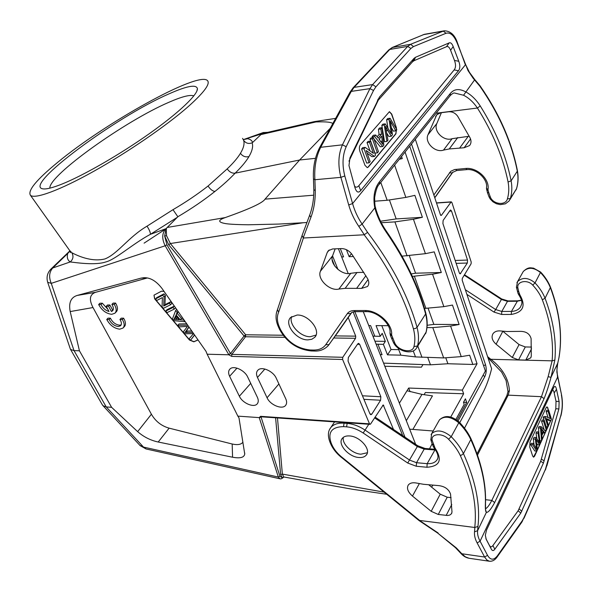 <?xml version="1.0" encoding="UTF-8"?>
<svg xmlns="http://www.w3.org/2000/svg" width="592" height="592" viewBox="0 0 592 592"><rect width="100%" height="100%" fill="white"/><g stroke="black" fill="none" stroke-linecap="round" stroke-linejoin="round"><path stroke-width="0.89" d="M381.803 325.652L391.038 349.502L398.734 349.65M384.822 366.263L421.437 367.181L423.014 364.598L383.586 363.125M399.393 403.174L408.658 388.041L410.086 391.741M409.657 429.163L433.181 430.991M432.116 443.815L429.503 448.84M398.135 348.103L400.843 355.17L415.495 356.917L443.667 357.923L461.235 356.621L469.656 355.222L472.823 364.457L447.907 363.74L430.465 364.82L423.014 364.598M472.823 364.457L477.048 363.769L462.337 390.091L408.658 388.041M412.853 429.415L432.471 395.87L421.985 394.383L407 390.75M455.936 419.373L464.209 404.314L463.492 402.301L466.718 402.449L457.024 420.135M462.337 390.091L463.647 393.776L450.727 417.027M424.087 394.679L425.374 392.511L463.647 393.776M463.492 402.301L465.423 398.801L466.718 402.449M458.06 420.979L485.381 371.006L409.723 146.224M332.556 255.899L337.98 269.486M354.845 311.688L404.987 437.177M415.643 444.333L363.266 311.651M348.229 273.563L338.409 248.699M405.061 152.055L477.048 363.769M401.546 156.451L402.271 158.575L399.267 159.3M424.479 308.432L443.845 306.649L452.466 305.058L459.133 324.512L450.586 326.029L432.804 327.613L426.973 327.576M402.057 256.158L425.419 253.672L434.239 251.859L441.314 272.498L432.567 274.222L412.358 276.368M374.581 201.221L387.168 200.281L405.846 197.402L414.874 195.353L422.392 217.294L413.438 219.247L394.908 221.896L381.292 222.718M402.271 158.575L399.637 158.841M389.455 200.089L396.181 218.922L422.392 217.294M380.545 221.23L396.181 218.922M409.375 255.855L415.569 273.208L441.314 272.498M411.225 273.926L415.569 273.208M428.134 308.38L433.855 324.394L459.133 324.512M427.15 325.282L433.855 324.394M445.835 357.953L447.907 363.74M400.843 355.17L387.486 354.845L383.394 344.359L385.34 341.369L374.928 341.207M380.249 354.675L382.077 354.719L380.205 354.571M376.09 344.137L383.394 344.359M391.038 349.502L387.486 354.845M385.34 341.369L382.225 333.355L380.256 336.33L376.068 325.622L388.241 325.689M351.478 253.709L349.139 256.676L346.416 249.706M353.483 256.506L349.139 256.676M341.643 256.884L343.56 256.898L341.68 256.972M380.256 336.33L372.93 336.145M368.764 325.578L370.607 325.593L374.81 336.263M166.108 228.727L144.1 243.142M49.846 188.152C48.707 175.439 125.778 120.664 168.883 102.298C181.803 96.622 190.128 94.483 193.85 95.874M168.912 93.913C116.698 116.38 21.749 186.354 43.09 188.878C46.561 189.322 52.888 187.708 62.056 184.045C83.664 175.38 120.161 154.379 149.702 133.407C179.302 112.413 197.861 94.55 197.417 88.652C196.352 84.168 186.85 85.921 168.912 93.913M188.389 106.456C166.796 125.474 127.813 152.285 93.699 171.332C59.533 190.424 34.869 199.349 30.473 195.323C27.447 190.728 36.423 179.813 57.402 162.578C105.117 122.914 197.802 71.188 207.363 80.475C210.641 83.553 204.321 92.219 188.389 106.456M243.615 139.601L247.56 138.706C250.298 139.246 251.977 140.504 252.606 142.487L252.133 142.82C248.647 144.137 245.821 143.316 243.638 140.348C244.703 143.678 243.638 148 240.456 153.321C237.629 157.96 233.211 163.148 227.202 168.868L208.058 186.021C197.654 194.198 185.969 202.087 172.997 209.679L147.016 226.174C128.309 237.2 118.015 253.576 105.073 258.896C91.249 262.493 76.398 255.137 71.824 252.725L69.604 250.409M208.058 186.021C210.256 189.277 212.543 191.09 214.918 191.46C222.844 185.141 229.578 179.036 235.135 173.16L299.611 160.01L265.016 199.149L313.708 195.19M227.202 168.868C229.444 172.043 232.086 173.471 235.135 173.16C241.44 167.04 246.05 161.505 248.973 156.562C252.259 150.916 253.309 146.335 252.133 142.82M214.918 191.46C203.959 200.177 191.601 208.606 177.852 216.746L166.189 228.512L166.537 235.683L170.348 243.534L303.23 222.74L278.603 224.072L248.337 224.782C235.468 224.605 227.432 224.124 224.22 223.339C217.878 221.978 218.219 220.054 225.249 217.582C249.639 208.939 262.892 202.797 265.016 199.149M144.122 277.7L143.819 277.715C150.25 277.433 156.325 281.052 162.06 288.556L206.016 351.352L207.156 354.216L228.793 354.793L230.466 353.55L166.922 244.777L165.183 245.776C161.823 239.05 161.942 233.492 165.523 229.111L165.975 229.089L164.657 235.993L166.537 235.683M166.922 244.777L164.657 235.993L168.72 244.822L170.348 243.534L245.665 334.783L245.495 336.767L244.082 336.027L245.665 334.783L283.102 335.25M143.819 277.707L140.955 278.151L146.764 277.885M70.263 348.784L70.552 349.421L74.037 350.642L79.432 350.79L70.196 311.57C68.531 302.764 70.87 297.391 77.204 295.438L140.955 278.151M228.793 354.793L231.679 356.391L231.849 354.364L230.466 353.55L244.082 336.027L168.72 244.822M207.156 354.216L237.851 416.124L259.155 417.612L260.569 416.331L369.504 423.835L342.613 359.485L342.775 357.302L355.57 338.298L355.725 336.152L335.301 335.901M239.368 396.233L229.615 376.283C228.142 373.071 228.305 370.607 230.11 368.89C233.833 365.22 244.711 370.237 247.693 377.037L257.35 397.232C258.541 399.829 258.571 401.938 257.439 403.574C254.464 408.258 242.542 403.374 239.368 396.233L250.712 383.364M267.066 397.772L257.461 377.452C256.04 374.262 256.24 371.783 258.06 370.022C261.923 366.115 273.319 371.221 276.264 378.244L285.766 398.816C286.891 401.369 286.905 403.47 285.795 405.128C282.724 410.108 270.218 405.157 267.066 397.772L278.899 383.949M393.488 429.452L383.239 404.943L370.599 423.983L370.044 424.346L369.504 423.835M261.079 416.805L259.289 417.774L278.336 477.056L279.831 478.773M275.606 417.804L280.623 474.569L282.354 474.096L277.485 417.937M280.623 474.569L282.406 477.818L283.76 476.967L282.354 474.096L384.134 492.144M259.289 417.774L261.072 417.042L279.957 476.397L282.406 477.818L283.938 477.004M386.746 494.268L352.714 489.31M432.833 485.262L431.575 487.112M348.2 317.571L355.725 336.152M440.744 215.407L441.358 215.37L440.485 214.94L415.318 139.231M441.358 215.37L451.06 202.035L451.896 202.479L471.202 262.041L471.099 263.803L462.293 278.395L462.182 280.194L491.612 368.72C489.347 377.911 486.409 386.014 482.783 393.036L464.513 428.186M443.112 220.476L450.127 210.338L450.608 209.99L451.548 211.041L467.517 260.058L467.332 263.04L460.169 273.889L459.34 272.949L442.912 223.569L443.112 220.476M348.348 357.487L357.753 343.885L358.597 343.338L359.655 344.322L380.848 396.744L380.597 400.236L371.806 414.141L370.866 414.755L369.97 413.897L348.066 361.127L348.348 357.487M402.671 435.623L353.128 311.954M334.709 265.993L332.134 259.57M411.514 143.982L485.544 364.783C486.683 369.09 486.446 373.012 484.833 376.564L459.755 422.651M303.23 222.74L306.93 222.503M330.454 128.087L299.611 160.01L315.447 158.33M335.797 118.363L314.278 121.626C312.961 121.952 313.523 122.063 315.958 121.945C326.296 121.56 331.927 122.174 332.83 123.772M262.915 133.466L263.573 133.296M262.382 133.637L260.931 134.584L315.958 121.945M261.93 133.807L266.082 132.719M263.462 132.475L261.005 134.058L243.408 139.638M252.606 142.487L260.931 134.584M242.557 138.38L243.638 140.348M69.812 250.793L67.71 253.494L69.952 251.015M177.652 217.094L150.412 234.321C132.734 243.8 115.484 259.585 105.857 261.938C95.297 265.542 76.168 262.641 70.241 261.945L52.755 267.976L50.794 269.205M166.463 228.904L165.975 229.089L166.189 228.512M147.016 226.174C149.347 229.777 150.479 232.493 150.412 234.321L165.901 228.719M177.852 216.746L172.997 209.679M102.238 404.632L103.008 405.683L106.249 406.933L74.037 350.642L51.26 283.353L165.183 245.776L228.741 354.549L230.466 353.55M139.83 445.288L143.508 447.093L106.249 406.933L111.599 407.311L79.432 350.79M496.103 344.204L512.28 357.494L518.57 359.906L525.748 360.091L530.684 357.931L531.29 356.095L531.098 338.602C529.796 333.94 526.369 331.535 520.805 331.372L507.011 331.513L501.343 331.024C497.539 330.514 494.764 331.394 493.018 333.673C491.123 337.092 492.152 340.607 496.103 344.204L502.83 331.231M531.549 347.067L525.296 346.956L519.073 344.596L503.111 331.476M516.912 282.769L517.563 281.6C522.499 277.012 528.316 277.448 535.035 282.909C539.534 287.705 542.879 292.818 545.054 298.25L550.523 287.246M522.655 272.586L523.276 271.484C528.19 266.888 533.969 267.288 540.607 272.69C545.054 277.441 548.347 282.517 550.486 287.919C559.736 313.02 562.541 336.308 558.922 357.783L559.003 357.442M517.349 291.138L518.807 291.871L517.904 288.104C516.313 281.355 527.398 279.039 532.733 285.122C537.04 289.703 540.237 294.587 542.324 299.774L545.062 298.25C553.283 320.146 556.554 340.74 554.867 360.047L552.121 360.846L548.14 376.667L541.488 396.684L508.18 395.145L509.431 390.668C508.646 378.688 502.445 368.231 490.827 359.292L490.191 359.573M554.867 360.047L551.011 377.333C548.843 385.481 546.527 392.592 544.07 398.66L494.66 502.564C490.923 509.423 488.163 512.687 486.387 512.346C485.544 511.747 485.211 508.92 485.381 503.873C486.076 484.367 481.215 462.929 470.803 439.567L463.432 453.59C475.628 480.66 480.467 504.939 477.944 526.421L474.858 527.487L419.654 520.464L343.382 458.378C337.936 454.249 334.08 449.646 331.831 444.57L331.083 442.823C327.62 432.264 331.764 426.862 343.523 426.625L346.594 426.847C352.129 427.313 357.657 429.37 363.185 433.011L407.733 463.033L416.287 466.252L426.958 467.251C439.997 466.311 442.668 459.873 434.979 447.944L432.323 440.803C430.058 433.662 442.18 432.382 448.551 439.234C453.664 444.422 457.564 449.809 460.243 455.396L461.708 455.026L463.432 453.59C460.635 447.752 456.558 442.113 451.215 436.681L448.551 439.234M558.922 357.783L557.116 366.293L556.88 372.176L561.46 394.442L557.664 376.801M419.055 520.568L419.654 520.464M460.82 553.342L460.909 553.431C463.24 556.058 465.941 557.664 469.034 558.263L465.401 556.865L461.819 553.742L484.619 557.028L477.13 542.916C475.036 538.957 474.17 535.249 474.525 531.801L474.858 527.487M437.614 533.029L456.395 547.985L455.529 547.733L460.909 553.439L461.819 553.742L456.395 547.985M419.01 520.531L342.975 458.637L343.382 458.378M557.701 363.37L556.924 369.874L557.553 377.193L480.082 541.214C478.092 537.469 477.256 533.969 477.596 530.706L477.944 526.421M486.528 530.062L553.675 387.634C554.808 385.599 555.747 386.154 556.48 389.299L559.122 401.502L558.9 408.909L543.419 463.07L520.775 513.109L494.808 549.243C493.484 551.034 492.307 550.974 491.279 549.065L486.254 539.416L485.314 535.286L486.528 530.062M431.191 511.325L412.469 496.074C407.866 491.989 406.475 488.296 408.295 485.011C410.034 482.872 413.009 482.265 417.227 483.183L423.495 484.286L438.672 485.61C444.821 486.358 448.78 489.192 450.549 494.098L451.999 511.962L451.459 513.767L449.765 515.077L447.648 515.491L438.272 514.463L431.191 511.325L440.233 494.172L428.786 484.841M349.517 435.934C346.239 435.727 343.841 436.511 342.331 438.302C337.159 443.867 348.496 456.95 358.863 457.498C362.267 457.764 364.753 456.957 366.315 455.07C371.406 449.528 359.877 436.319 349.517 435.934M435.224 449.432L427.158 463.677L426.958 467.251M440.233 494.172L447.226 497.221L451.082 497.65M435.623 450.024L424.183 449.121L416.531 462.707L409.686 460.139L365.116 430.125C359.033 426.114 352.943 423.865 346.86 423.369L343.789 423.154C337.928 422.829 333.629 424.257 330.891 427.446L334.376 422.177M458.955 421.83C464.135 427.113 468.094 432.641 470.832 438.42L470.803 439.567C468.057 433.758 464.054 428.164 458.785 422.792L451.215 436.681C443.364 430.34 436.866 429.296 431.731 433.551L431.102 434.683M470.914 438.591C481.311 461.915 486.18 483.412 485.521 503.096L485.381 503.873M544.07 398.66L541.488 396.684L491.819 500.395C489.48 504.969 487.401 507.758 485.588 508.765M367.343 452.739L360.905 454.197C352.04 453.687 341.628 443.697 343.36 437.325M552.469 390.15C553.098 389.891 553.675 390.824 554.193 392.962L556.021 401.339L555.799 408.761L540.688 461.257L518.141 510.733L492.921 545.528C491.597 547.297 490.42 547.23 489.384 545.321L485.899 538.631M550.789 420.564L534.583 456.225L533.57 457.165L532.659 456.055L529.729 447.034L530.003 442.069L546.135 407.703L547.03 406.874L548.666 410.36M550.59 420.557L548.51 425.448M547.881 426.817L546.919 428.911M546.261 430.347L545.728 431.516M545.01 433.063L542.205 439.183M541.465 440.781L540.244 443.445M539.571 444.918L537.432 449.565M536.715 451.126L533.473 457.142M546.934 406.882L547.963 408.051M548.466 410.345L547.755 408.036M536.567 443.156L537.647 444.77L539.689 444.925L536.049 439.434L537.462 449.772L536.833 451.134L534.791 450.971L530.632 444.644L531.276 443.275L533.333 443.43L536.737 449.224L536.411 447.115L535.486 447.041M536.411 447.115L535.346 439.109L536.086 437.51L539.571 443.053L538.069 433.263L536.026 433.122L536.641 431.812L538.683 431.945L540.274 443.652L539.689 444.925M536.026 433.122L536.87 438.672M535.346 439.109L533.288 438.961L534.036 437.37L536.086 437.51M533.288 438.961L534.051 444.636M543.101 432.93L545.128 433.07L543.759 431.509L541.865 435.608L542.22 439.405L541.584 440.796L539.867 440.67M541.584 440.796L540.503 428.031L538.468 427.898L539.12 426.506L541.155 426.632L545.809 431.605L545.128 433.07M538.468 427.898L539.031 434.528M544.285 429.977L541.562 421.282L542.161 420.002L544.189 420.12L546.971 429.074L546.379 430.354L544.522 430.236M546.668 419.484L548.865 420.453L550.871 420.572L546.394 418.588L548.562 425.604L548 426.825L546.238 426.714M548.044 417.56L546.157 411.455L546.719 410.256L548.732 410.36L551.463 419.277L550.871 420.572M543.937 420.105L543.204 417.767L543.819 416.465L545.839 416.583L550.323 418.581L548.17 411.566L546.157 411.455M536.833 451.134L532.689 444.799L530.632 444.644M532.689 444.799L533.333 443.43M538.069 433.263L538.683 431.945M540.503 428.031L541.155 426.632M541.406 430.554L541.739 434.269L543.271 430.946L541.11 428.312L541.406 430.554M541.428 430.821L543.271 430.946M546.379 430.354L543.589 421.4L541.562 421.282M543.589 421.4L544.189 420.12M548 426.825L545.225 417.885L543.204 417.767M545.225 417.885L545.839 416.583M548.17 411.566L548.732 410.36M466.903 294.387L494.002 312.088L501.616 314.456L511.296 314.441L511.444 311.422L517.593 300.825L508.01 300.921L501.683 298.967L464.498 274.74M242.935 442.128C241.203 444.577 237.614 445.199 232.175 444.007L169.134 428.157C161.468 425.981 155.563 421.341 151.404 414.237L137.64 431.642L111.599 407.311M137.64 431.642C143.649 436.903 150.509 440.367 158.205 442.017L169.134 428.157M237.851 416.124L238.99 417.893L244.733 454.012C244.163 457.557 240.108 458.622 232.567 457.216L158.205 442.017M151.404 414.237L93.003 307.544C88.837 299.463 89.71 294.387 95.601 292.307L147.297 277.981M164.088 291.449L161.468 291.183L153.994 295.149L154.616 298.797L189.462 340.037L193.843 341.813L198.031 339.949M98.649 304.54L101.025 304.517C102.756 308.084 105.42 310.4 109.002 311.473L106.22 306.316L108.595 306.293L111.385 311.466L112.48 310.874C113.849 309.401 113.649 307.248 111.881 304.406L114.278 304.384C116.572 308.291 116.772 311.244 114.892 313.242L111.725 314.315C106.22 313.649 101.861 310.393 98.649 304.54L99.944 303.237L102.32 303.215L107.759 309.165M115.225 312.894L116.165 311.925C117.712 310.393 117.86 308.092 116.609 305.028L115.566 303.067L113.168 303.097L111.881 304.406M113.116 309.986L112.665 310.156L109.883 304.984L107.507 305.006L106.22 306.316M123.299 327.731L124.216 326.762C125.696 325.267 125.837 323.047 124.631 320.102L123.602 318.17L122.337 319.495C124.564 323.269 124.771 326.133 122.958 328.086L119.717 329.167C114.226 328.456 109.905 325.223 106.745 319.465L108.018 318.156L110.386 318.163C112.532 322.314 115.588 324.66 119.562 325.193L121.175 324.867M106.745 319.465L109.12 319.473C111.266 323.632 114.33 325.977 118.304 326.518L120.553 325.763C121.863 324.327 121.663 322.24 119.947 319.495L121.212 318.17L123.602 318.17M197.987 339.882L193.961 341.673L189.581 339.897L154.741 298.664L153.994 295.149M191.749 330.972L186.251 331.083L189.04 327.095M186.717 323.78L179.013 323.965L177.785 325.341L187.657 325.126M194.509 334.909L190.461 340.356L194.59 335.028M183.046 318.533L181.485 318.429L177.319 313.479L178.148 311.533M174.795 306.752L174.248 306.101L166.988 309.712L165.738 311.081L172.99 307.47L174.322 309.054L175.506 307.759M170.644 301.809L169.379 303.178L170.659 304.695L171.917 303.326L170.644 301.809L164.946 304.688L165.338 295.504L163.969 293.869L156.776 297.606L155.496 298.967L162.696 295.23L163.969 293.869M190.461 340.356L189.129 338.779L193.562 333.629L184.904 333.77L183.328 331.905L187.457 326.377L179.102 326.902L177.785 325.341M188.907 326.91L185.03 332.475L192.711 332.341M185.081 332.415L186.251 331.083M183.868 319.71L183.572 320.05L185.141 321.53M184.978 321.715L173.833 320.672L172.42 318.992L175.609 310.585L176.668 309.424M175.609 310.585L177.126 312.384L178.037 311.377M177.126 312.384L176.076 314.855L177.319 313.479M176.076 314.855L180.249 319.813L181.485 318.429M180.249 319.813L183.572 320.05M175.846 319.465L179.08 319.739L175.691 315.721L173.922 319.502L175.846 319.465L177.082 318.089L175.158 318.126L176.113 316.217M177.733 318.141L177.082 318.089M175.158 318.126L173.922 319.502M174.248 306.101L172.99 307.47M174.322 309.054L167.062 312.65L165.738 311.081M170.659 304.695L163.414 308.336L162.053 306.723L162.423 297.561L156.776 300.477L155.496 298.967M162.696 295.23L164.065 296.866L165.338 295.504M164.065 296.866L163.681 306.057L164.946 304.688M163.681 306.057L169.379 303.178M101.025 304.517L102.32 303.215M108.595 306.293L109.883 304.984M111.385 311.466L112.665 310.156M114.278 304.384L115.566 303.067M109.12 319.473L110.386 318.163M119.947 319.495L122.337 319.495M470.152 138.01L457.712 116.291C455.352 113.035 452.303 111.533 448.573 111.784L440.729 112.769L436.763 114.707L427.994 134.739C424.316 142.391 435.179 153.121 443.512 150.109L449.239 148.955L464.15 147.748L469.537 145.565C471.262 143.412 471.461 140.896 470.152 138.01M469.286 136.293L468.22 136.375L459.777 147.874M441.395 112.687L436.837 123.521C433.144 131.15 443.837 141.74 452.103 138.691L468.22 136.375M480.031 85.773C499.241 113.464 511.703 141.754 517.415 170.651L517.312 171.199C518.414 177.393 518.141 183.254 516.49 188.774L516.609 188.478C518.252 182.891 518.533 177.008 517.438 170.829M417.101 347.201L425.988 332.541C427.431 326.843 427.306 320.657 425.618 313.975L417.049 327.332C408.288 295.941 391.793 264.284 367.565 232.375L362.112 224.102C357.79 217.649 354.615 210.804 352.588 203.574L344.81 175.972L340.888 177.348C337.795 165.109 338.313 154.268 342.435 144.833L369.926 88.637L372.612 84.589L407.725 46.383L389.78 49.439L392.644 47.375L424.397 34.321L444.348 30.806L443.304 31.11L446.035 33.27C450.334 32.049 454.116 35.483 457.372 43.564L457.453 42.876C454.922 35.054 450.549 31.028 444.348 30.806M457.372 43.564L468.02 70.596L473.06 78.159L479.92 86.269L480.016 85.751M386.324 231.087C405.291 258.682 418.44 285.973 425.766 312.968L425.626 313.975C418.3 286.957 405.106 259.577 386.036 231.849C380.908 224.398 377.156 216.413 374.795 207.903C372.819 197.003 374.388 188.293 379.502 181.766L450.357 93.403C454.145 88.926 459.244 88.4 465.645 91.827C471.195 94.801 476.057 99.515 480.238 105.953C495.763 130.714 506.064 155.674 511.125 180.834L517.312 171.199C511.621 142.324 499.152 114.012 479.92 86.269M486.594 189.795L488.074 190.358L488.008 189.573C489.917 179.354 477.396 167.351 465.904 168.446L466.873 169.615C476.908 168.528 488.341 179.694 486.454 188.182L486.483 187.99M458.467 70.766L360.698 190.58C358.36 193.244 356.451 192.274 354.963 187.657L348.969 165.56L349.99 157.761L379.472 97.014L414.023 58.379L415.495 57.283L449.121 42.913C450.653 42.313 452.007 43.527 453.176 46.546L458.77 61.294C460.258 65.386 460.162 68.539 458.467 70.766L454.16 69.908L358.819 185.747C357.05 187.634 355.592 187.649 354.43 185.777M302.053 235.564L303.4 238.014L364.191 234.787L367.565 232.375M386.265 231.006C381.463 224.028 377.918 216.457 375.646 208.295L374.795 207.903L362.112 224.102L358.811 226.41C354.245 219.662 350.886 212.513 348.718 204.943L340.888 177.348L314.907 179.731L315.277 190.624C315.381 200.362 313.93 209.257 310.926 217.294L309.631 215.266M277.47 309.646L278.617 312.221L303.4 238.014M329.256 249.957L327.213 252.525L328.345 250.697L332.593 248.958L341.251 248.573C345.395 248.618 348.925 250.49 351.833 254.19L367.536 278.529C369.23 281.718 369.216 284.389 367.469 286.528L361.645 288.378L368.061 279.572M327.213 252.525L320.368 271.336C316.979 279.165 329.922 291.508 338.905 289.051L345.158 288.334L356.961 272.527L363.865 272.327M361.645 288.378L345.158 288.334M297.132 315.025L290.657 317.453C283.709 323.883 296.385 340.237 307.899 339.882L311.792 339.268L314.692 337.351C321.523 330.958 308.639 314.448 297.132 315.025M417.049 327.332L415.569 328.449L413.416 328.76C415.11 335.176 415.288 341.11 413.956 346.572C412.624 353.772 398.423 351.063 394.805 343.02L391.601 334.909C392.933 324.29 377.999 310.408 365.308 310.526L366.418 311.636C377.57 311.303 391.534 324.645 389.965 333.207L391.601 334.909M454.449 92.996L463.551 95.253C468.805 97.902 473.43 102.164 477.418 108.025L480.238 105.953M436.112 113.227L477.418 108.025C492.796 132.475 503.015 157.132 508.077 181.988L511.125 180.834M356.961 272.527L350.76 273.304C341.843 275.842 329.137 263.677 332.571 255.848L335.168 248.847M356.791 288.119L365.9 275.709M365.308 310.526L354.053 310.571L355.23 311.681L366.418 311.636M386.036 231.849L386.273 231.013M291.693 316.557C288.289 324.098 300.218 336.996 310.26 336.722L316.047 335.079M344.81 175.972C342.043 164.961 342.502 155.208 346.187 146.712L373.53 90.458L369.926 88.637L351.285 91.383L350.072 92.049L319.488 147.867C314.9 157.072 312.887 167.403 313.457 178.851L314.907 179.731C314.137 167.477 316.061 156.665 320.686 147.29L319.562 147.896M373.53 90.458L375.935 86.802L372.612 84.589L354.097 87.357L351.285 91.383L320.686 147.29L342.435 144.833L346.187 146.712M348.969 161.187L378.266 100.189L412.454 61.864L413.926 60.754L446.523 46.679C448.07 46.072 449.424 47.279 450.601 50.283L454.471 60.421C455.973 64.521 455.87 67.688 454.16 69.908M396.396 127.768L395.959 133.77L368.357 167.018L367.314 167.632L364.983 165.338L359.855 151.234C359.078 148.629 359.24 146.513 360.343 144.885L389.44 111.688L391.734 114.064L396.396 127.768L391.497 114.093L389.321 111.71M368.357 167.018L367.188 167.64M396.159 127.798L396.485 129.13M396.573 129.877L395.722 133.799L368.113 167.04M387.975 128.309L386.62 119.776L387.664 118.563L390.061 118.259L396.781 129.626L395.759 130.862L393.369 131.143L391.349 127.524M395.759 130.862L390.232 120.783L392.489 134.776L391.268 136.249L385.451 126.385L387.967 140.2L386.931 141.444L384.267 125.038L381.847 125.334L382.854 124.165L385.266 123.869L391.334 133.822L389.025 119.473L390.061 118.259M381.847 125.334L384.526 141.71L386.931 141.444M386.672 133L388.863 136.523L391.268 136.249M377.134 136.804L379.072 134.517L378.466 129.278L379.583 127.976L382.003 127.687L383.831 145.166L382.706 146.513L380.286 146.779L373.989 139.031M382.706 146.513L374.529 136.426L372.094 136.708L373.308 135.287L375.742 135.006L378.177 138.151L381.5 134.236L379.072 134.517M372.094 136.708L372.908 137.707M369.978 139.172L371.051 137.914L373.493 137.633L378.443 151.626L377.385 152.891L374.958 153.15L369.978 139.172L372.42 138.891L373.493 137.633M370.015 150.893L367.04 142.591L368.083 141.377L370.533 141.103L375.52 155.126L374.425 156.443L371.991 156.695L367.158 153.232M374.425 156.443L366.182 150.516L370.155 161.564L369.119 162.807L366.67 163.052L361.571 148.969L362.704 147.652L365.16 147.386L373.434 153.365L369.489 142.317L370.533 141.103M386.62 119.776L389.025 119.473M384.267 125.038L385.266 123.869M378.466 129.278L380.893 128.982L382.003 127.687M374.529 136.426L375.742 135.006M381.5 134.236L380.893 128.982M382.277 141.199L381.722 136.093L379.028 139.275L382.78 144.359L382.277 141.199L380.634 141.384M379.553 138.661L379.716 140.178M377.385 152.891L372.42 138.891M367.04 142.591L369.489 142.317M369.119 162.807L364.028 148.703L361.571 148.969M364.028 148.703L365.16 147.386M406.312 420.69L421.985 394.383M450.586 326.029L461.235 356.621M432.567 274.222L443.845 306.649M413.438 219.247L425.419 253.672M394.612 165.124L405.846 197.402M387.168 200.281L380.767 182.432M407.126 255.966L394.908 221.896M425.922 308.425L414.415 276.316M417.811 346.068L422.007 357.376M443.667 357.923L432.804 327.613M430.465 364.82L427.787 357.524M377.962 344.27L382.077 354.719M340.296 248.61L343.56 256.898M415.495 356.917L413.238 350.901M225.249 217.582L167.758 227.365M166.463 229.23L165.841 229.4M342.613 359.485L231.679 356.391M260.569 416.331L261.146 416.805L370.044 424.346M383.771 405.453L382.654 405.394M279.957 476.397L278.336 477.056L143.508 447.093L146.039 448.951L279.875 478.78M342.775 357.302L231.849 354.364L245.495 336.767L284.767 337.314M355.57 338.298L333.799 337.995M240.456 153.321C242.683 156.362 245.525 157.442 248.973 156.562M47.686 282.288L51.26 283.353C48.685 277.219 49.18 272.098 52.755 267.976L67.71 253.494C66.733 257.424 67.577 260.243 70.241 261.945C73.223 259.252 73.748 256.173 71.824 252.725M436.533 203.056L451.06 202.035M511.296 314.441C523.247 312.302 526.103 305.768 519.865 294.831L518.807 291.871M542.324 299.774C550.479 321.404 553.742 341.762 552.121 360.846L490.827 359.292L487.601 356.65M512.28 357.494L519.073 344.596M531.564 348.732L525.748 360.091M525.296 346.956L518.57 359.906M532.733 285.122L535.035 282.909L540.674 272.091L533.481 268.124C530.876 268.035 528.589 266.467 523.276 271.484L517.563 281.6L516.424 287.29L517.904 288.104M509.431 390.668L507.988 391.689M548.14 376.667L551.011 377.333L557.745 363.111M561.379 394.975C562.718 401.931 562.511 408.82 560.765 415.651L545.424 469.293L523.957 517.652L522.188 520.842L497.435 555.74C493.795 560.432 490.502 560.298 487.534 555.348L480.082 541.214L477.13 542.916M546.853 465.941L560.765 415.651M455.463 547.667L437.651 533.052L419.069 520.575M438.124 532.985L419.491 520.479M477.5 455.085L508.18 395.145L506.759 395.863M494.66 502.564L491.819 500.395L485.581 499.707M474.525 531.801L477.596 530.706L486.387 512.346L485.47 509.497M545.447 469.952L546.756 465.534M469.042 558.263L489.392 561.238L486.831 559.973L484.619 557.028L487.534 555.348M489.392 561.238C492.352 561.519 494.934 560.099 497.147 556.991L497.435 555.74M460.25 455.396C472.364 482.184 477.196 506.204 474.74 527.465M430.754 439.523L432.323 440.803M438.864 420.927L439.479 419.839C444.873 414.925 451.348 415.569 458.904 421.778L458.785 422.792C451.037 416.531 444.599 415.547 439.479 419.839L431.731 433.551L430.828 439.804L432.197 444.044L433.588 444.784M433.041 446.235L434.521 447.197M433.958 447.818L434.979 447.944M437.614 458.652L436.8 460.169C434.831 462.729 431.62 463.899 427.158 463.677L416.531 462.707L416.287 466.252M435.127 449.298L425.056 448.47L417.782 445.769L407.733 463.033M368.801 424.257L363.185 433.011M347.245 422.762L346.594 426.847M344.181 422.555L343.523 426.625M329.914 442.069L329.988 442.239C327.605 435.949 327.901 431.02 330.891 427.446L329.729 429.207M330.662 443.808L329.988 442.239L331.083 442.823M342.975 458.637C337.255 454.316 333.178 449.424 330.736 443.978L331.831 444.57M412.469 496.074L419.306 483.649M447.226 497.221L438.272 514.463M446.176 515.425L451.77 504.488M425.056 448.47L424.183 449.121L417.404 446.62L374.566 417.856M497.295 556.776L521.892 522.055L522.188 520.842M522.04 521.841L523.957 517.652M523.987 518.303L545.424 469.293M554.193 392.962L556.48 389.299M559.122 401.502L556.021 401.339M555.799 408.761L558.9 408.909M544.181 460.924L541.458 459.103M540.688 461.257L543.419 463.07M521.796 511.296L519.162 508.92M518.141 510.733L520.775 513.109M494.808 549.243L492.921 545.528M489.384 545.321L491.279 549.065M486.254 539.416L485.936 538.698M539.179 440.603L538.121 440.529M536.53 440.182L536.16 440.159M541.28 429.429L542.02 429.481M516.394 287.12L518.081 293.558L519.495 294.143M518.037 293.41L518.777 294.86M519.865 294.831L518.829 294.92C522.995 301.321 521.656 303.785 521.707 304.096L520.457 307.1C518.503 309.786 515.499 311.229 511.444 311.422L501.787 311.451L495.696 309.564L501.683 298.967M521.559 300.336L517.075 301.239L507.499 301.328L508.01 300.921M501.616 314.456L501.787 311.451L507.499 301.328L501.461 299.485L464.217 275.213M494.002 312.088L495.696 309.564L465.364 289.754M70.196 311.57L93.003 307.544M95.601 292.307L77.204 295.438M232.175 444.007L232.567 457.216M185.577 331.712L186.798 330.321M186.177 332.423L187.398 331.024M175.957 316.557L174.721 317.934M508.069 181.988C509.179 187.945 508.957 193.584 507.403 198.89C505.738 205.868 493.084 204.432 490.354 197.047L488.844 192.896L487.364 192.326M488.074 190.358L488.844 192.896M433.855 194.997L450.749 171.31L454.575 169.534L465.904 168.446M470.559 138.957L464.15 147.748M457.779 137.514L449.239 148.955M452.103 138.691L443.512 150.109M436.837 123.521L427.994 134.739M437.636 113.945L435.601 116.506M511.125 180.841C512.265 187.065 512.013 192.948 510.371 198.498L516.49 188.774L509.89 199.719M452.939 172.02L436.556 195.353M423.08 34.713L443.304 31.11L410.619 44.296L413.475 46.583L446.035 33.27M348.718 204.943L352.588 203.574L465.379 64.854L457.505 43.016M463.551 95.253L474.799 79.609L469.389 72.246L465.497 64.299M507.403 198.89L510.371 198.498L509.09 200.984L505.368 203.833L500.307 204.625L496.466 203.774L492.981 201.828L490.243 199.023L488.948 196.714M488.008 189.573L486.454 188.182L487.401 192.459L488.999 196.825L490.354 197.047M455.699 169.371L456.713 170.526L452.495 172.464L434.75 197.684M449.372 172.797L452.125 172.938M434.787 197.802L436.763 195.064M424.397 34.321L392.274 47.478L410.619 44.296L407.725 46.383L410.885 48.47L375.935 86.802M410.885 48.47L413.475 46.583M303.178 237.962L310.926 217.294M358.811 226.41L364.309 234.758M279.476 329.226L280.608 329.766L279.676 327.768L278.543 327.221M279.676 327.768C277.034 321.915 276.679 316.727 278.617 312.221M354.053 310.571C350.997 310.63 348.762 311.651 347.326 313.619L325.733 344.722C323.084 348.333 318.962 350.116 313.368 350.057L310.223 349.99C297.221 348.577 287.349 341.836 280.608 329.766M364.191 234.787C388.241 266.356 404.654 297.68 413.416 328.76M394.805 343.02L393.421 342.479M391.305 337.692L393.502 342.642C397.506 351.1 411.492 355.215 416.302 348.466L417.545 345.957L413.956 346.572M425.826 313.22C427.498 319.887 427.624 326.133 426.188 331.971L417.545 345.957C418.958 340.252 418.788 334.051 417.042 327.332M450.357 93.403L450.12 95.719M320.368 271.336L332.571 255.848M338.905 289.051L350.76 273.304M337.936 332.253L328.138 345.735C324.298 349.561 319.739 351.33 314.478 351.034L313.368 350.057M314.478 351.034L311.333 350.96L310.223 349.99M355.23 311.681C352.802 311.932 351.419 312.413 351.086 313.101L329.019 344.633L325.733 344.722M350.708 313.575L347.326 313.619M338.136 331.964L351.655 312.628M389.995 332.859L390.328 335.146L391.741 335.745M390.246 334.946L391.386 337.899L392.799 338.498M379.361 184.193L379.502 181.766M315.277 190.624L313.827 189.632C313.915 199.016 312.524 207.555 309.638 215.244L309.734 214.992M313.449 178.732L313.819 189.492M392.274 47.478L388.796 49.913L389.78 49.439L354.097 87.357L353.091 87.823L349.953 92.271M388.596 50.12L352.891 88.03M360.698 190.58L358.819 185.747M349.776 158.9L349.99 157.761M378.118 99.108L376.912 102.283M378.266 100.189L379.472 97.014M414.023 58.379L412.454 61.864M413.926 60.754L415.495 57.283M449.121 42.913L446.523 46.679M450.601 50.283L453.176 46.546M458.77 61.294L454.471 60.421M391.519 123.232L390.69 123.336M387.753 130.588L386.273 130.765M391.001 131.942L390.254 132.031M449.535 211.196L451.548 211.041M467.517 260.058L455.181 260.45M456.151 263.373L467.332 263.04M460.717 273.497L459.592 273.511M357.457 344.315L359.655 344.322M380.848 396.744L362.452 395.789M363.925 399.334L380.597 400.236M371.806 414.141L370.015 414M485.544 364.783L483.597 365.715M484.833 376.564L483.02 375.321M236.992 368.135L229.615 376.283M264.868 369.031L257.461 377.452M196.825 91.175L197.417 88.652M30.473 195.323L70.574 251.778M279.787 478.758C280.882 478.477 279.898 480.075 283.96 477.004M283.76 476.967L353.158 489.384M263.433 133.326L314.278 121.626M267.754 132.334L263.225 132.556L243.401 139.623M70.389 349.147L47.76 282.525C46.191 277.315 47.323 272.757 51.156 268.857L69.863 250.875M70.071 251.178L70.404 252.621L70.581 251.785M102.505 405.098L70.552 349.421M146.039 448.951L140.178 445.665L103.008 405.69M451.341 201.85L436.482 202.901M530.684 357.931L531.039 357.242M550.53 287.261C548.384 281.873 545.114 276.834 540.711 272.135M550.59 287.401C559.817 312.487 562.622 335.834 559.011 357.435M477.048 453.79L506.848 395.693L508.003 391.556L506.071 380.464L501.609 372.079L487.971 357.753M558.966 357.657L557.738 363.199M561.49 394.575C562.874 401.805 562.659 408.968 560.846 416.065M432.197 444.044L434.025 447.9C438.087 453.428 439.012 457.52 436.8 460.169L437.592 458.711M451.459 513.767L451.8 513.101M417.782 445.769L375.069 417.086M485.558 509.453L485.514 503.474M366.914 454.086L366.315 455.07M517.571 300.832L521.508 300.122M244.696 452.976L244.733 454.012M470.166 144.7L469.537 145.565M516.55 188.663L516.054 189.899M479.986 85.722L474.851 79.661M466.866 169.615L456.713 170.526M301.935 235.905L277.359 309.971M311.333 350.96C297.302 349.472 286.706 342.272 279.535 329.359L278.61 327.361C275.665 320.99 275.265 315.136 277.404 309.816M450.283 95.504C452.347 93.588 453.738 92.752 454.464 93.003M368.098 285.662L367.469 286.528M375.631 208.229C375.55 206.793 374.721 208.118 374.655 197.58C375.831 190.261 377.385 185.814 379.331 184.23M379.531 183.979L450.083 95.756M426.099 332.327L425.581 333.696M315.477 336.293L314.692 337.351M309.638 215.244L301.957 235.816M257.846 402.886L257.439 403.574M286.225 404.366L285.795 405.128"/></g></svg>
